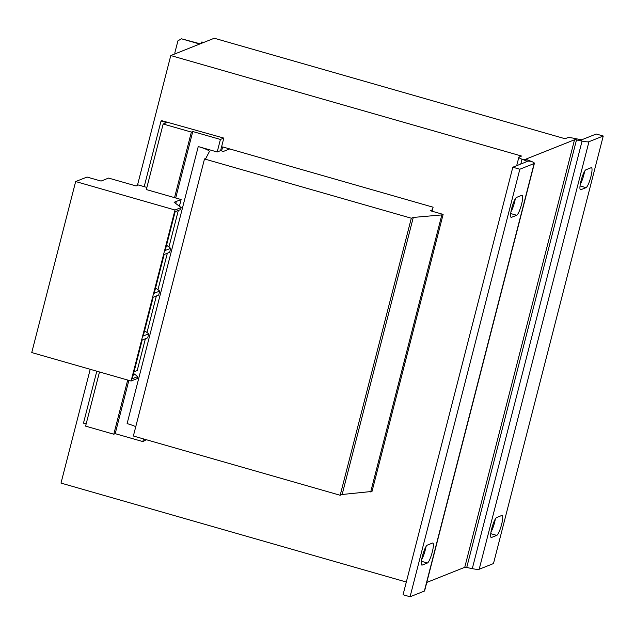 <?xml version="1.0" encoding="UTF-8"?>
<svg xmlns="http://www.w3.org/2000/svg" width="635" height="635" viewBox="0 0 635 635"><rect width="100%" height="100%" fill="white"/><g stroke="black" fill="none" stroke-linecap="round" stroke-linejoin="round"><path stroke-width="0.95" d="M511.723 208.28A10.406 1.968 -74 0 1 516.572 197.398L521.811 195.31A10.406 1.968 -74 0 1 522.113 195.286A10.406 1.968 -74 0 1 521.343 205.105A10.406 1.968 -74 0 1 516.684 215.265L511.453 217.345A10.406 1.968 -74 0 1 511.151 217.376A10.406 1.968 -74 0 1 511.723 208.28M422.442 556.022A10.406 1.968 -74 0 1 427.292 545.132L432.522 543.044A10.406 1.968 -74 0 1 432.832 543.02A10.406 1.968 -74 0 1 432.062 552.839A10.406 1.968 -74 0 1 427.403 562.999L422.172 565.086A10.406 1.968 -74 0 1 421.862 565.11A10.406 1.968 -74 0 1 422.442 556.022M581.065 180.673A10.406 1.968 -74 0 1 585.914 169.791L591.153 167.703A10.406 1.968 -74 0 1 591.455 167.68A10.406 1.968 -74 0 1 590.685 177.498A10.406 1.968 -74 0 1 586.026 187.658L580.795 189.738A10.406 1.968 -74 0 1 580.493 189.77A10.406 1.968 -74 0 1 581.065 180.673M491.784 528.407A10.406 1.968 -74 0 1 496.633 517.525L501.864 515.437A10.406 1.968 -74 0 1 502.174 515.414A10.406 1.968 -74 0 1 501.404 525.232A10.406 1.968 -74 0 1 496.745 535.392L491.514 537.472A10.406 1.968 -74 0 1 491.204 537.504A10.406 1.968 -74 0 1 491.784 528.407M137.43 185.42L170.775 55.555L214.281 38.235L565.055 138.732L567.507 137.755A10.406 1.476 14.4 0 1 574.405 138.374L579.977 139.517L582.065 141.089A10.406 1.476 -165.6 0 0 588.962 141.708L603.25 136.017L596.233 134.009L581.946 139.7A2.977 0.421 -165.6 0 1 579.977 139.517M170.775 55.555L521.557 156.051L519.105 157.035A10.406 1.476 14.4 0 0 518.843 157.258A10.406 1.476 14.4 0 0 522.033 159.226L526.955 159.671L531.201 161.338A10.406 1.476 -165.6 0 1 534.392 163.306A10.406 1.476 -165.6 0 1 534.13 163.536L519.843 169.227L512.826 167.211L527.114 161.528A2.977 0.421 -165.6 0 0 527.193 161.465A2.977 0.421 -165.6 0 0 526.28 160.901L522.033 159.226L520.795 164.044M90.218 369.308L61 483.092L406.321 582.033M432.07 211.225L433.102 207.208L222.639 146.907L221.607 150.924M127.698 380.048L113.792 434.213L85.59 426.133L99.497 371.967M146.875 187.428L138.478 184.999L136.088 185.952L108.585 178.078L101.068 181.07L87.035 177.046L75.66 181.539L174.998 210.002L181.15 207.55L174.125 202.279L181.126 199.533L146.336 189.563L163.163 124.008L191.365 132.088L192.77 131.524L220.416 139.446L217.194 151.987L220.599 150.63L223.401 151.432L229.695 148.931M144.193 186.658L161.052 120.999L166.664 122.611L163.163 124.008M432.435 209.812L430.22 210.693L443.127 214.392L441.825 214.916L413.282 217.44L411.313 218.218L204.494 158.964L205.803 158.44L209.344 151.622A14.867 2.111 14.4 0 0 209.375 151.559A14.867 2.111 14.4 0 0 198.247 146.558L217.194 151.987M443.127 214.392L371.999 491.442L342.146 494.49L340.185 495.268L133.366 436.007L204.494 158.964M135.763 426.672A14.867 2.111 14.4 0 0 127.111 423.608L198.247 146.558M220.416 139.446L223.814 138.089L161.814 120.698L161.052 120.999M113.792 434.213L115.197 433.657L142.843 441.579L146.368 439.737M223.814 138.089L220.599 150.63M370.689 491.958L441.825 214.916M342.146 494.49L413.282 217.44M340.185 495.268L411.313 218.218M142.843 441.579L143.526 438.92M115.197 433.657L128.873 380.389M175.712 197.977L192.77 131.524M174.538 197.644L191.365 132.088M86.162 423.902L83.479 423.132L96.814 371.197M534.392 163.306L424.617 590.852A10.406 1.476 14.4 0 1 424.355 591.082L410.067 596.765L403.05 594.757L512.826 167.211M515.287 198.842A10.406 1.968 -74 0 1 510.953 211.804M426.006 546.576A10.406 1.968 -74 0 1 421.672 559.538M410.067 596.765L519.843 169.227M526.074 159.202L526.121 159.044A2.977 0.421 14.4 0 0 526.042 159.107A2.977 0.421 14.4 0 0 526.955 159.671M584.629 171.236A10.406 1.968 -74 0 1 580.295 184.198M495.348 518.97A10.406 1.968 -74 0 1 491.014 531.932M603.25 136.017L493.474 563.562L479.187 569.254L588.962 141.708M426.776 582.43L464.749 567.309A2.977 0.421 -165.6 0 1 466.725 567.492L472.289 568.635A10.406 1.476 14.4 0 0 479.187 569.254M466.725 567.492L576.493 139.946A2.977 0.421 14.4 0 0 574.524 139.771L526.121 159.044M574.405 138.374L576.493 139.946L582.065 141.089L472.289 568.635M134.041 371.816L137.216 370.546L145.391 338.733M156.369 295.981L146.987 332.51M167.346 253.222L157.964 289.758M178.324 210.471L168.942 247.007M181.126 199.533L179.403 206.248M181.15 207.55L180.642 209.55L175.141 211.733L165.187 250.5L170.688 248.309L169.664 252.301L164.163 254.492L154.21 293.251L159.71 291.068L158.686 295.061L153.186 297.243L143.232 336.01L148.733 333.82L144.589 330.716M75.66 181.539L31.75 352.56L131.088 381.016L137.239 378.571L137.755 376.579L132.255 378.762L142.208 340.003L147.709 337.812L148.733 333.82M174.998 210.002L131.088 381.016M176.244 201.438L175.681 203.454M170.688 248.309L166.545 245.213M176.308 201.446L175.776 203.525M137.755 376.579L133.612 373.475M159.71 291.068L155.567 287.965M175.165 53.8L174.768 53.102L177.919 40.846L181.459 38.798L199.707 44.029M201.374 43.37L201.724 42.005L203.51 42.521M200.231 43.823L181.459 38.798M201.724 42.005L204.033 42.307M424.355 591.082L534.13 163.536M526.002 161.965L526.28 160.901L531.201 161.338M464.749 567.309L574.524 139.771M496.745 535.392L490.76 533.678M490.958 537.321L491.514 537.472M586.026 187.658L580.041 185.944M580.247 189.579L580.795 189.738M427.403 562.999L421.418 561.284M421.616 564.928L422.172 565.086M516.684 215.265L510.699 213.55M510.905 217.194L511.453 217.345M518.843 157.258L516.684 165.679"/></g></svg>
